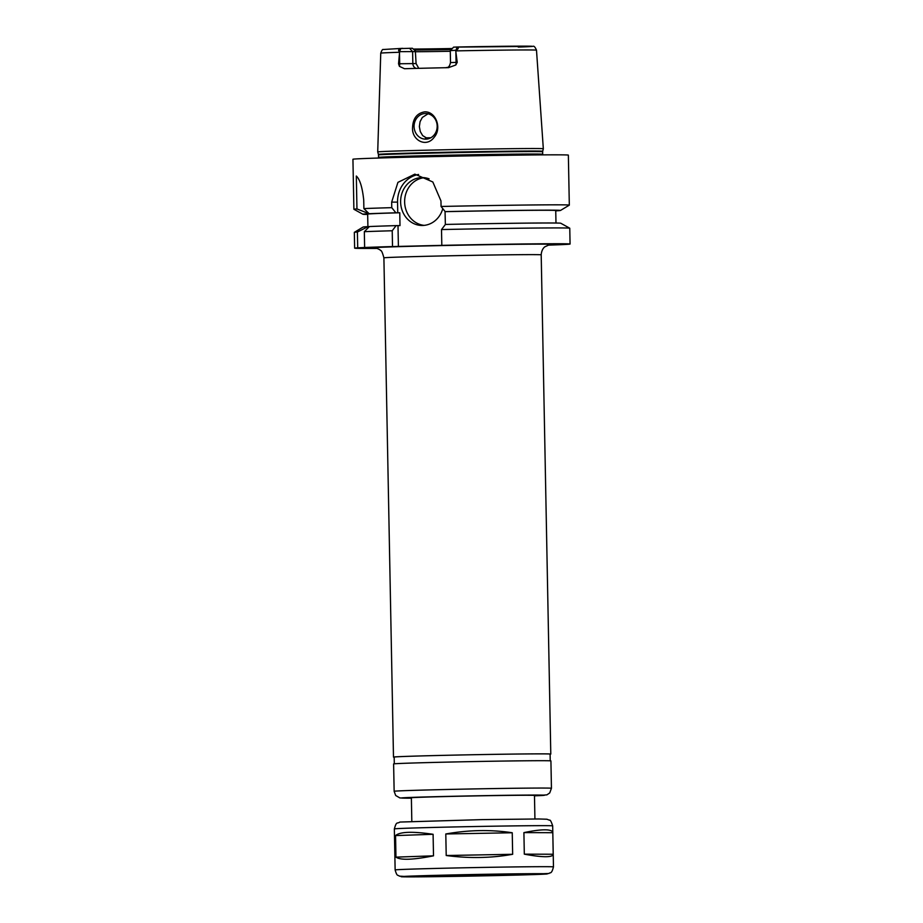 <?xml version="1.0" encoding="UTF-8"?>
<svg xmlns="http://www.w3.org/2000/svg" width="923" height="923" viewBox="0 0 923 923"><rect width="100%" height="100%" fill="white"/><g stroke="black" fill="none" stroke-linecap="round" stroke-linejoin="round"><path stroke-width="1.38" d="M395.552 835.592C399.947 831.704 412.466 831.277 433.095 834.288L433.51 855.829C413.019 859.901 400.501 860.34 395.955 857.132L395.552 835.592L433.095 834.288M445.797 833.977C468.607 829.915 490.759 829.5 512.242 832.754L512.657 854.294C491.313 858.136 469.161 858.54 446.213 855.517L445.797 833.977L512.242 832.754M433.51 855.829L395.955 857.132M512.657 854.294L446.213 855.517M523.906 832.615C532.836 830.758 539.84 829.823 544.928 829.823C549.935 829.846 552.565 830.815 552.796 832.696L553.212 854.236C553.039 855.886 550.454 856.717 545.435 856.717C540.359 856.682 533.309 855.829 524.31 854.156L523.906 832.615L552.796 832.696M553.212 854.236L524.31 854.156M550.108 754.195A78.663 0.831 178.9 0 0 550.789 754.068A78.663 0.831 178.9 0 0 543.001 753.86A78.663 0.831 178.9 0 0 454.635 755.106A78.663 0.831 178.9 0 0 393.486 757.091A78.663 0.831 178.9 0 0 394.167 757.195M550.235 760.817L550.108 754.091A77.982 0.831 178.9 0 0 542.389 753.872A77.982 0.831 178.9 0 0 454.785 755.106A77.982 0.831 178.9 0 0 394.167 757.079L394.294 763.806M551.446 788.265L550.916 760.91A78.663 0.831 178.9 0 0 543.139 760.702A78.663 0.831 178.9 0 0 454.762 761.948A78.663 0.831 178.9 0 0 393.613 763.932L394.144 791.288L395.69 795.499L399.878 797.934L411.381 798.187A71.821 0.761 178.9 0 1 438.817 796.607A71.821 0.761 178.9 0 1 537.624 795.049A71.821 0.761 178.9 0 1 534.486 795.822L546.901 794.853L549.704 792.961L551.446 788.265A78.663 0.831 178.9 0 0 543.659 788.057A78.663 0.831 178.9 0 0 455.293 789.303A78.663 0.831 178.9 0 0 394.144 791.288M534.925 818.966L534.475 795.43A61.564 0.658 178.9 0 0 528.383 795.268A61.564 0.658 178.9 0 0 459.227 796.237A61.564 0.658 178.9 0 0 411.37 797.795L411.82 821.332M517.572 874.219L426.564 876.181L474.445 875.765L517.572 874.219M547.593 245.16A107.737 1.142 178.9 0 0 570.068 244.03A107.737 1.142 178.9 0 0 441.817 245.368L392.517 246.568A107.737 1.142 178.9 0 0 364.631 247.491L357.709 247.837A107.737 1.142 178.9 0 0 354.64 248.16A107.737 1.142 178.9 0 0 377.149 248.425M412.593 127.259C413.054 118.317 417.081 113.171 424.695 111.845C436.002 111.371 442.082 128.412 434.168 137.262C426.253 148.245 411.346 140.031 412.593 127.259M425.376 113.494A12.83 11.561 -89.8 0 0 414.069 126.439A12.83 11.561 -89.8 0 0 425.584 139.142A12.83 11.561 -89.8 0 0 437.179 126.347A12.83 11.561 -89.8 0 0 425.653 113.494A12.83 11.561 -89.8 0 0 425.376 113.494M428.053 113.783L422.307 117.463L420.069 121.674L419.365 126.613L420.265 131.504L422.653 135.6L428.007 138.865M418.777 68.337L416.088 63.56L399.694 63.756A5.134 2.227 -91.4 0 1 399.44 66.352L404.493 68.729A78.72 0.831 178.9 0 1 448.474 67.656L448.601 67.656M415.858 51.596L399.521 51.642C397.986 50.43 398.413 49.404 400.813 48.55L412.385 48.25L415.35 50.927L416.088 63.56M415.858 51.746A58.149 0.611 178.9 0 0 450.286 51.273M414.45 50.061A59.13 0.623 178.9 0 0 451.289 49.554M413.389 49.057A60.157 0.635 178.9 0 0 452.293 48.527M455.685 47.038L457.197 47.177C458.916 47.938 458.489 48.965 455.904 50.269L450.274 50.615L453.631 47.131L532.952 46.369C533.909 45.723 535.098 46.992 536.494 50.177A77.89 0.831 178.9 0 0 528.787 49.957A77.89 0.831 178.9 0 0 455.743 50.892L457.231 62.36L450.505 62.579C448.993 69.133 446.617 66.871 445.994 67.771M399.497 53.338L399.694 63.756L398.54 63.779L399.59 52.265A77.89 0.831 178.9 0 0 380.749 53.165C381.799 50.315 382.618 49.092 383.218 49.507L402.705 48.331M536.494 50.177L543.324 148.765A82.816 0.877 178.9 0 0 535.121 148.534A82.816 0.877 178.9 0 0 442.105 149.849A82.816 0.877 178.9 0 0 377.715 151.937L380.749 53.165M448.474 67.656L455.824 64.991L457.231 62.36M398.54 63.779L399.44 66.352M450.274 50.615L450.505 62.579M392.517 246.568L392.217 230.762L396.117 225.627L400.005 225.593L399.763 212.763L395.875 212.809A98.842 1.05 178.9 0 0 369.142 213.732L356.959 208.933A107.737 1.142 178.9 0 0 353.89 209.256A107.737 1.142 178.9 0 0 353.913 209.279L362.901 214.24A98.842 1.05 178.9 0 0 367.677 214.459M356.959 208.933L356.324 176.028C359.901 179.362 362.37 187.357 363.72 200.003L363.893 208.586L369.142 213.732M395.875 212.809L391.767 207.663A107.737 1.142 178.9 0 0 363.893 208.586M391.767 207.663L391.664 202.114L397.928 182.362L414.854 174.147L432.829 181.981L440.963 200.914L441.067 206.464L445.174 211.609L447.055 211.621L445.048 211.667L445.371 224.485M353.89 209.256L352.932 159.252A107.737 1.142 178.9 0 1 436.671 156.541A107.737 1.142 178.9 0 1 557.7 154.833A107.737 1.142 178.9 0 1 568.36 155.122L569.318 205.125A107.737 1.142 178.9 0 0 569.318 205.125A107.737 1.142 178.9 0 0 558.669 204.825A107.737 1.142 178.9 0 0 441.067 206.464M367.769 213.801A98.842 1.05 178.9 0 0 362.901 214.24M399.763 212.763A94.054 0.992 178.9 0 0 367.666 214.136L367.908 226.631M357.709 247.837L357.397 232.031L368.023 226.631A98.842 1.05 178.9 0 0 363.154 227.023L354.351 232.331A107.737 1.142 178.9 0 0 354.328 232.354L354.64 248.16M368.023 226.631L369.35 226.597M396.117 225.627A98.842 1.05 178.9 0 0 369.396 226.562L364.331 231.685L364.631 247.491M357.397 232.031A107.737 1.142 178.9 0 0 354.351 232.331M392.217 230.762A107.737 1.142 178.9 0 0 364.331 231.685M570.068 244.03L569.768 228.223A107.737 1.142 178.9 0 0 569.745 228.2A107.737 1.142 178.9 0 0 441.506 229.562L441.817 245.368M569.745 228.2L560.757 223.239A98.842 1.05 178.9 0 0 445.417 224.439L441.506 229.562M555.75 210.848A98.842 1.05 178.9 0 0 560.503 210.444A98.842 1.05 178.9 0 0 445.174 211.609M424.268 177.701A23.94 21.575 -89.8 0 0 404.632 201.479A23.94 21.575 -89.8 0 0 424.13 225.374M442.798 208.633A23.94 21.575 90.2 0 1 422.653 225.466A23.94 21.575 90.2 0 1 422.123 225.477A23.94 21.575 90.2 0 1 400.617 201.468A23.94 21.575 90.2 0 1 422.261 177.585A23.94 21.575 90.2 0 1 429.091 178.843M418.569 174.47A27.367 24.656 -89.8 0 0 397.548 202.125L397.755 212.821M397.998 225.639L398.401 246.579M555.981 223.02L555.738 210.525A94.054 0.992 178.9 0 0 445.048 211.667M549.739 244.572L544.835 246.822C545.02 246.683 541.616 248.725 541.201 254.84A78.663 0.831 178.9 0 0 533.413 254.633A78.663 0.831 178.9 0 0 445.048 255.879A78.663 0.831 178.9 0 0 383.899 257.863C382.514 252.683 381.407 250.237 380.588 250.514C380.461 249.764 376.053 247.837 374.957 247.918M549.462 244.607A88.931 0.946 178.9 0 0 542.459 244.145A88.931 0.946 178.9 0 0 433.937 245.749A88.931 0.946 178.9 0 0 375.246 247.952M544.847 825.658A79.182 0.842 178.9 0 0 455.893 826.916A79.182 0.842 178.9 0 0 394.352 828.912C396.682 820.651 396.959 824.17 399.832 822.058L482.452 819.612L538.697 818.966L546.935 819.232L549.473 820.201C550.166 819.578 551.239 821.47 552.681 825.866A79.182 0.842 178.9 0 0 544.847 825.658M545.631 866.685A79.182 0.842 178.9 0 0 456.689 867.943A79.182 0.842 178.9 0 0 395.136 869.939C397.202 877.242 397.917 874.508 399.301 876.123L411.439 876.85L483.537 875.846L548.92 873.493C550.073 872.062 551.458 874.785 553.465 866.905A79.182 0.842 178.9 0 0 545.631 866.685M539.597 873.677A72.34 0.761 178.9 0 0 414.681 875.973A72.34 0.761 178.9 0 0 469.022 876.135A72.34 0.761 178.9 0 0 539.597 873.677M425.411 137.839A68.406 0.727 178.9 0 0 430.822 137.769M518.241 47.085A73.782 0.785 178.9 0 0 523.629 46.15A73.782 0.785 178.9 0 0 455.789 47.038M400.813 48.55L399.521 51.642M409.466 48.238L412.604 51.584L412.835 63.549A5.134 4.627 -89.8 0 0 416.296 68.406M457.197 47.177L455.904 50.269M455.881 51.965L456.077 62.383A5.134 2.227 88.6 0 1 455.824 64.991M397.548 202.125L391.664 202.114M378.418 154.418L378.499 154.937A82.089 0.865 178.9 0 1 442.313 152.872A82.089 0.865 178.9 0 1 534.521 151.568A82.089 0.865 178.9 0 1 542.643 151.787L542.701 151.257A82.159 0.865 178.9 0 0 534.579 151.037A82.159 0.865 178.9 0 0 442.175 152.341A82.159 0.865 178.9 0 0 378.418 154.418L377.715 151.937M542.643 151.787L542.689 154.245A82.089 0.865 178.9 0 0 534.567 154.026A82.089 0.865 178.9 0 0 442.359 155.329A82.089 0.865 178.9 0 0 378.545 157.395L378.465 158.029M383.899 257.863L393.486 757.091M541.201 254.84L550.789 754.068M394.352 828.912L395.136 869.939M552.681 825.866L553.465 866.905M560.503 210.444L569.306 205.148M542.701 151.257L543.324 148.765M378.499 154.937L378.545 157.395M542.805 154.879L542.689 154.245"/></g></svg>
